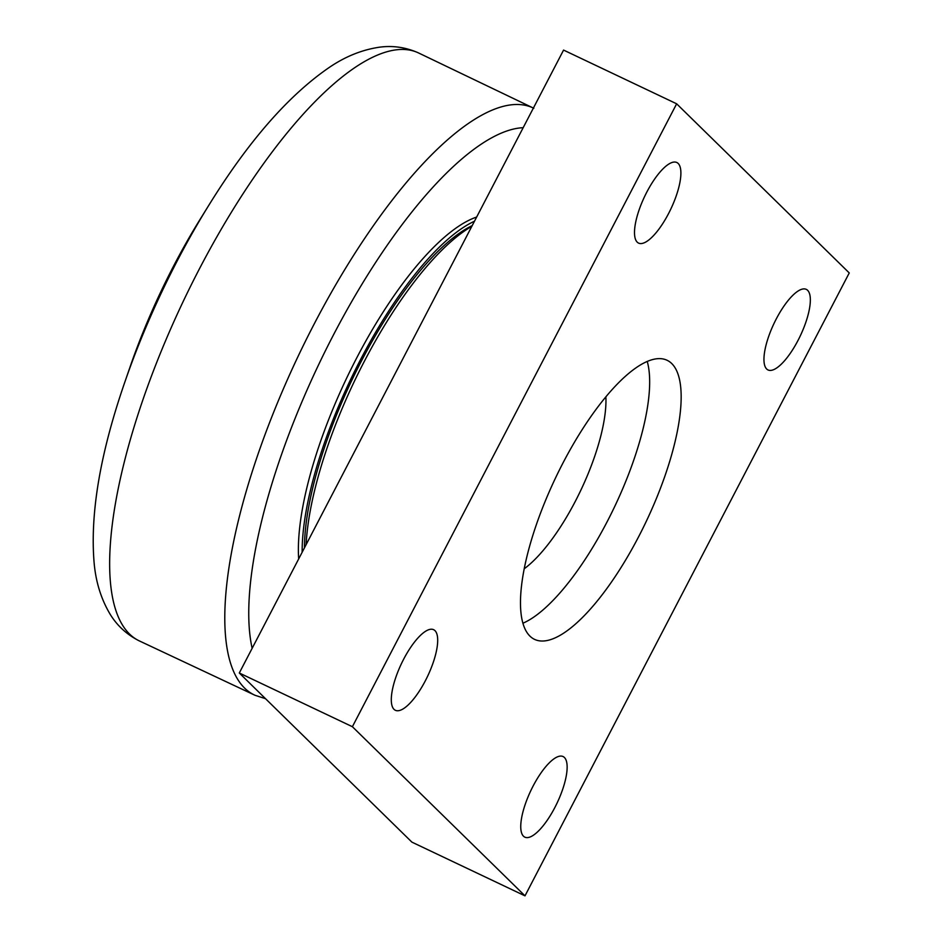 <?xml version="1.0" encoding="UTF-8"?>
<svg xmlns="http://www.w3.org/2000/svg" width="943" height="943" viewBox="0 0 943 943"><rect width="100%" height="100%" fill="white"/><g stroke="black" fill="none" stroke-linecap="round" stroke-linejoin="round"><path stroke-width="1.41" d="M124.818 382.139L130.205 366.532A251.581 81.911 -64.6 0 1 200.164 219.248L208.863 205.209A302.208 98.39 115.4 0 0 124.818 382.139C100.276 453.053 90.033 513.133 94.088 562.405C95.75 581.914 101.16 599.276 110.296 614.506C117.262 625.763 126.786 634.498 138.892 640.698A325.441 105.958 -64.6 0 1 156.903 361.935A325.441 105.958 -64.6 0 1 368.548 59.326A325.441 105.958 -64.6 0 1 418.173 52.773C405.714 47.303 392.925 45.429 379.805 47.15C362.23 49.684 345.35 56.462 329.178 67.495C288.428 95.491 248.315 141.391 208.863 205.209M298.672 558.951A211.857 68.969 -64.6 0 1 351.633 367.9A211.857 68.969 -64.6 0 1 466.926 221.299A211.857 68.969 -64.6 0 1 476.639 217.055M302.149 552.268A211.857 68.969 -64.6 0 1 358.588 363.385A211.857 68.969 -64.6 0 1 470.698 223.09A211.857 68.969 -64.6 0 1 474.482 221.216M472.184 225.625A207.448 67.542 115.4 0 0 361.64 360.615A207.448 67.542 115.4 0 0 304.436 547.859M306.121 544.618A211.857 68.969 -64.6 0 1 364.328 361.346A211.857 68.969 -64.6 0 1 471.806 226.344M605.877 396.862A111.345 36.247 -64.6 0 1 575.265 501.428A111.345 36.247 -64.6 0 1 524.202 568.794M239.298 672.996L411.902 842.134L524.992 895.85L352.387 726.711L239.298 672.996L563.572 50.085L676.65 103.801L849.254 272.94L524.992 895.85M671.758 363.562A154.475 50.297 -64.6 0 1 642.478 529.164A154.475 50.297 -64.6 0 1 534.54 639.366A154.475 50.297 -64.6 0 1 555.392 478.242A154.475 50.297 -64.6 0 1 667.102 360.285A154.475 50.297 -64.6 0 1 671.758 363.562M647.24 361.464A154.475 50.297 -64.6 0 1 607.08 521.856A154.475 50.297 -64.6 0 1 522.905 623.229M394.009 709.336A44.604 14.522 -64.6 0 1 402.472 661.514A44.604 14.522 -64.6 0 1 433.639 629.7A44.604 14.522 -64.6 0 1 427.615 676.225A44.604 14.522 -64.6 0 1 395.353 710.279A44.604 14.522 -64.6 0 1 394.009 709.336M637.209 242.151A44.604 14.522 -64.6 0 1 645.672 194.341A44.604 14.522 -64.6 0 1 676.838 162.514A44.604 14.522 -64.6 0 1 670.815 209.04A44.604 14.522 -64.6 0 1 638.552 243.094A44.604 14.522 -64.6 0 1 637.209 242.151M766.671 369.008A44.604 14.522 -64.6 0 1 775.122 321.186A44.604 14.522 -64.6 0 1 806.289 289.371A44.604 14.522 -64.6 0 1 800.265 335.897A44.604 14.522 -64.6 0 1 768.015 369.951A44.604 14.522 -64.6 0 1 766.671 369.008M523.471 836.193A44.604 14.522 -64.6 0 1 531.923 788.372A44.604 14.522 -64.6 0 1 563.089 756.557A44.604 14.522 -64.6 0 1 557.065 803.071A44.604 14.522 -64.6 0 1 524.815 837.136A44.604 14.522 -64.6 0 1 523.471 836.193M352.387 726.711L676.65 103.801M252.146 648.312A307.277 100.041 -64.6 0 1 317.037 368.065A307.277 100.041 -64.6 0 1 493.213 136.983A307.277 100.041 -64.6 0 1 523.165 127.694M533.384 108.068A324.922 105.781 115.4 0 0 483.287 114.351A324.922 105.781 115.4 0 0 271.36 418.032A324.922 105.781 115.4 0 0 254.987 695.262M533.821 108.28L418.173 52.773M265.513 698.68L254.999 695.274L138.892 640.698"/></g></svg>
